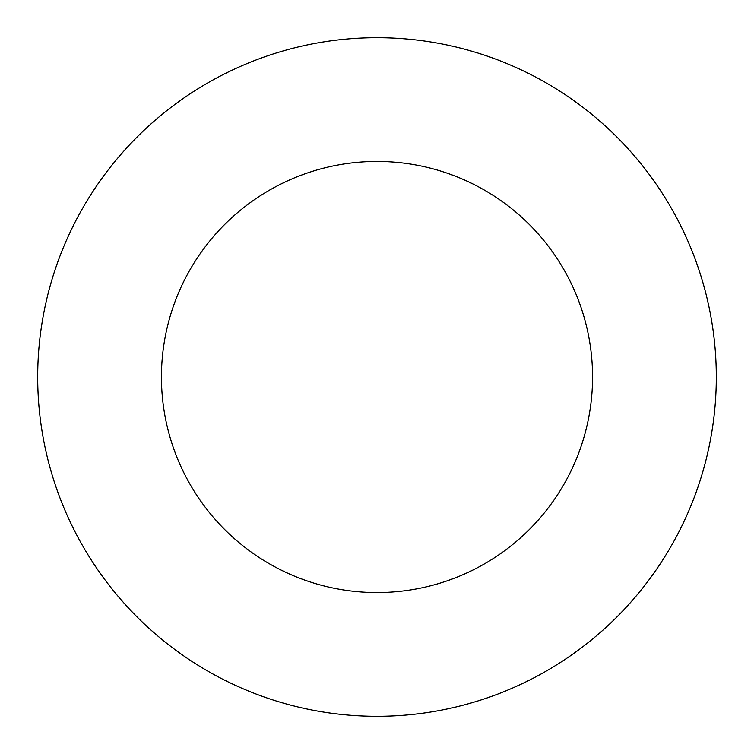 <?xml version="1.0" encoding="UTF-8"?>
<svg xmlns="http://www.w3.org/2000/svg" width="754" height="754" viewBox="0 0 754 754"><rect width="100%" height="100%" fill="white"/><g stroke="black" fill="none" stroke-linecap="round" stroke-linejoin="round"><path stroke-width="1.13" d="M163.467 640.693A339.309 339.309 0 0 1 113.307 163.467A339.309 339.309 0 0 1 590.533 113.307A339.309 339.309 0 0 1 640.693 590.533A339.309 339.309 0 0 1 163.467 640.693M161.441 377A215.559 215.559 0 0 1 377 161.441A215.559 215.559 0 0 1 592.559 377A215.559 215.559 0 0 1 377 592.559A215.559 215.559 0 0 1 161.441 377"/></g></svg>
